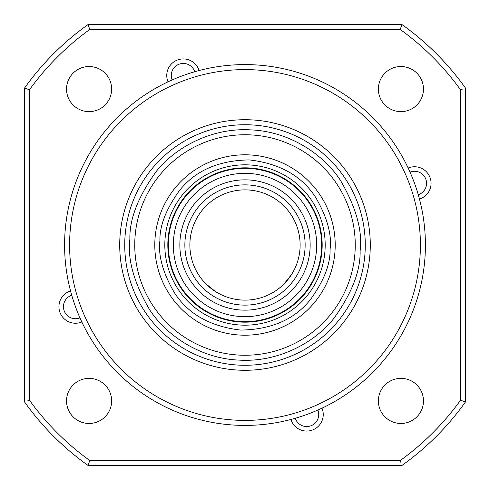 <?xml version="1.0" encoding="UTF-8"?>
<svg xmlns="http://www.w3.org/2000/svg" width="490" height="490" viewBox="0 0 490 490"><rect width="100%" height="100%" fill="white"/><g stroke="black" fill="none" stroke-linecap="round" stroke-linejoin="round"><path stroke-width="0.73" d="M408.164 168.033A16.538 16.538 0 0 1 431.065 183.297A16.538 16.538 0 0 1 419.465 199.081M81.836 321.967A16.538 16.538 0 0 1 58.935 306.703A16.538 16.538 0 0 1 70.535 290.919M321.967 408.164A16.538 16.538 0 0 1 309.202 430.875A16.538 16.538 0 0 1 290.919 419.465M66.53 89.082A22.552 22.552 0 0 1 89.082 66.53A22.552 22.552 0 0 1 111.634 89.082A22.552 22.552 0 0 1 89.082 111.634A22.552 22.552 0 0 1 66.53 89.082M378.366 89.082A22.552 22.552 0 0 1 400.918 66.53A22.552 22.552 0 0 1 423.47 89.082A22.552 22.552 0 0 1 400.918 111.634A22.552 22.552 0 0 1 378.366 89.082M378.366 400.918A22.552 22.552 0 0 1 400.918 378.366A22.552 22.552 0 0 1 423.47 400.918A22.552 22.552 0 0 1 400.918 423.47A22.552 22.552 0 0 1 378.366 400.918M66.53 400.918A22.552 22.552 0 0 1 89.082 378.366A22.552 22.552 0 0 1 111.634 400.918A22.552 22.552 0 0 1 89.082 423.47A22.552 22.552 0 0 1 66.53 400.918M168.033 81.836A16.538 16.538 0 0 1 180.798 59.125A16.538 16.538 0 0 1 199.081 70.535M425.412 245A180.412 180.412 0 0 1 245 425.412A180.412 180.412 0 0 1 64.588 245A180.412 180.412 0 0 1 245 64.588A180.412 180.412 0 0 1 425.412 245M420.396 245A175.396 175.396 0 0 1 245 420.396A175.396 175.396 0 0 1 69.605 245A175.396 175.396 0 0 1 245 69.605A175.396 175.396 0 0 1 420.396 245M370.287 245A125.287 125.287 0 0 0 245 119.713A125.287 125.287 0 0 0 119.713 245A125.287 125.287 0 0 0 245 370.287A125.287 125.287 0 0 0 370.287 245M365.271 245A120.271 120.271 0 0 0 245 124.73A120.271 120.271 0 0 0 124.73 245A120.271 120.271 0 0 0 245 365.271A120.271 120.271 0 0 0 365.271 245M89.082 27.507L88.12 24.5L89.731 29.51L400.269 29.51L401.88 24.5A270.615 270.615 0 0 1 465.5 88.12L465.5 401.88A270.615 270.615 0 0 1 401.88 465.5L88.12 465.5A270.615 270.615 0 0 1 24.5 401.88L24.5 88.12A270.615 270.615 0 0 1 88.12 24.5L401.88 24.5M400.269 29.51A265.605 265.605 0 0 1 460.49 89.731L460.49 400.269A265.605 265.605 0 0 1 400.269 460.49L89.731 460.49A265.605 265.605 0 0 1 29.51 400.269L29.51 89.731L24.5 88.12M29.51 89.731A265.605 265.605 0 0 1 89.731 29.51M29.51 400.269L27.507 400.918M89.731 460.49L88.12 465.5M400.269 460.49L400.918 462.493M460.49 400.269L465.5 401.88M460.49 89.731L462.493 89.082M213.309 290.105L206.021 283.98C192.539 266.37 192.539 266.37 206.021 283.98A55.125 55.125 0 0 1 206.021 206.021A55.125 55.125 0 0 1 283.98 206.021A55.125 55.125 0 0 1 283.98 283.98A55.125 55.125 0 0 1 206.021 283.98L215.49 291.562L219.979 294.116M290.105 276.691L283.98 283.98L291.562 274.51L294.116 270.021M293.963 270.333L291.544 274.535M283.98 283.98C266.37 297.461 266.37 297.461 283.98 283.98M219.667 293.963L215.465 291.544M194.732 71.736A12.03 12.03 0 0 0 175.518 66.297A12.03 12.03 0 0 0 172.137 79.962M306.771 199.571A76.673 76.673 0 0 1 290.429 306.771A76.673 76.673 0 0 1 183.229 290.429A76.673 76.673 0 0 1 199.571 183.229A76.673 76.673 0 0 1 306.771 199.571M302.728 202.542A71.663 71.663 0 0 1 287.459 302.728A71.663 71.663 0 0 1 187.272 287.459A71.663 71.663 0 0 1 202.542 187.272A71.663 71.663 0 0 1 302.728 202.542M297.485 206.4A65.145 65.145 0 0 0 206.4 192.515A65.145 65.145 0 0 0 192.515 283.6A65.145 65.145 0 0 0 283.6 297.485A65.145 65.145 0 0 0 297.485 206.4M293.443 209.371A60.135 60.135 0 0 0 209.371 196.557A60.135 60.135 0 0 0 196.557 280.629A60.135 60.135 0 0 0 280.629 293.443A60.135 60.135 0 0 0 293.443 209.371M295.268 418.264A12.03 12.03 0 0 0 314.482 423.703A12.03 12.03 0 0 0 317.863 410.038M164.922 240.915A80.182 80.182 0 0 1 249.085 164.922A80.182 80.182 0 0 1 325.078 249.085A80.182 80.182 0 0 1 240.915 325.078A80.182 80.182 0 0 1 164.922 240.915M355.109 250.617A110.25 110.25 0 0 0 250.617 134.891A110.25 110.25 0 0 0 134.891 239.383A110.25 110.25 0 0 0 239.383 355.109A110.25 110.25 0 0 0 355.109 250.617M335.087 249.594A90.203 90.203 0 0 1 240.406 335.087A90.203 90.203 0 0 1 154.913 240.406A90.203 90.203 0 0 1 249.594 154.913A90.203 90.203 0 0 1 335.087 249.594M71.736 295.268A12.03 12.03 0 0 0 66.297 314.482A12.03 12.03 0 0 0 79.962 317.863M256.956 321.244A77.175 77.175 0 0 0 321.244 233.044A77.175 77.175 0 0 0 233.044 168.756A77.175 77.175 0 0 0 168.756 256.956A77.175 77.175 0 0 0 256.956 321.244A77.175 77.175 0 0 1 168.756 256.956A77.175 77.175 0 0 1 233.044 168.756M418.264 194.732A12.03 12.03 0 0 0 423.703 175.518A12.03 12.03 0 0 0 410.038 172.137M129.887 239.126C129.372 219.042 138.223 196.41 156.433 171.237C175.359 147.417 211.821 127.437 250.874 129.887C289.976 131.424 324.209 155.012 340.611 180.632C356.169 207.527 362.667 230.943 360.113 250.874C360.628 270.958 351.777 293.59 333.568 318.763C314.641 342.584 278.179 362.563 239.126 360.113C200.024 358.576 165.792 334.988 149.389 309.368C133.831 282.473 127.333 259.057 129.887 239.126M330.082 249.343C331.975 234.612 327.167 217.303 315.67 197.421C301.95 176.02 279.839 163.519 249.343 159.918C218.632 160.395 195.369 170.581 179.536 190.475C166.079 209.083 159.538 225.81 159.918 240.657C158.025 255.388 162.833 272.697 174.33 292.579C188.05 313.98 210.161 326.481 240.657 330.082C271.368 329.605 294.631 319.419 310.464 299.525C323.921 280.917 330.462 264.19 330.082 249.343"/></g></svg>
